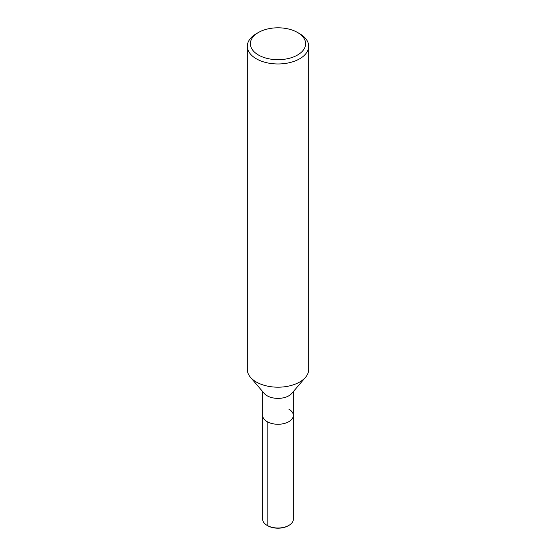 <?xml version="1.0" encoding="UTF-8"?>
<svg xmlns="http://www.w3.org/2000/svg" width="556" height="556" viewBox="0 0 556 556"><rect width="100%" height="100%" fill="white"/><g stroke="black" fill="none" stroke-linecap="round" stroke-linejoin="round"><path stroke-width="0.83" d="M297.529 32.47L299.698 33.721A30.684 17.716 180 0 1 308.684 46.252L308.684 369.476A30.684 17.716 180 0 1 305.522 377.309A30.684 17.716 180 0 1 278 387.191A30.684 17.716 180 0 1 250.478 377.309A30.684 17.716 180 0 1 247.316 369.476L247.316 46.252A30.684 17.716 180 0 1 256.302 33.721L258.47 32.47A27.619 15.943 180 0 1 297.529 32.47L297.529 32.47A27.619 15.943 180 0 1 297.529 55.023A27.619 15.943 180 0 1 258.47 55.023A27.619 15.943 180 0 1 258.47 32.47M305.529 377.309L291.761 393.44A15.346 8.861 180 0 1 278 398.381A15.346 8.861 180 0 1 264.239 393.44L250.471 377.309M308.684 46.252A30.684 17.716 180 0 1 278 63.968A30.684 17.716 180 0 1 247.316 46.252M288.849 409.147A15.346 8.861 180 0 1 293.346 415.415A15.346 8.861 180 0 1 278 424.27A15.346 8.861 180 0 1 262.654 415.415L262.654 391.584M293.346 391.584L293.346 415.415A15.346 8.861 180 0 1 278 424.27A15.346 8.861 180 0 1 262.654 415.415L262.654 519.144A15.346 8.861 180 0 0 267.151 525.413L267.151 421.677M293.346 415.415L293.346 519.144A15.346 8.861 180 0 1 288.849 525.413A15.346 8.861 180 0 1 267.151 525.413L267.728 525.747L267.151 525.413M288.849 525.413L288.272 525.747A14.525 8.389 180 0 1 267.728 525.747"/></g></svg>
